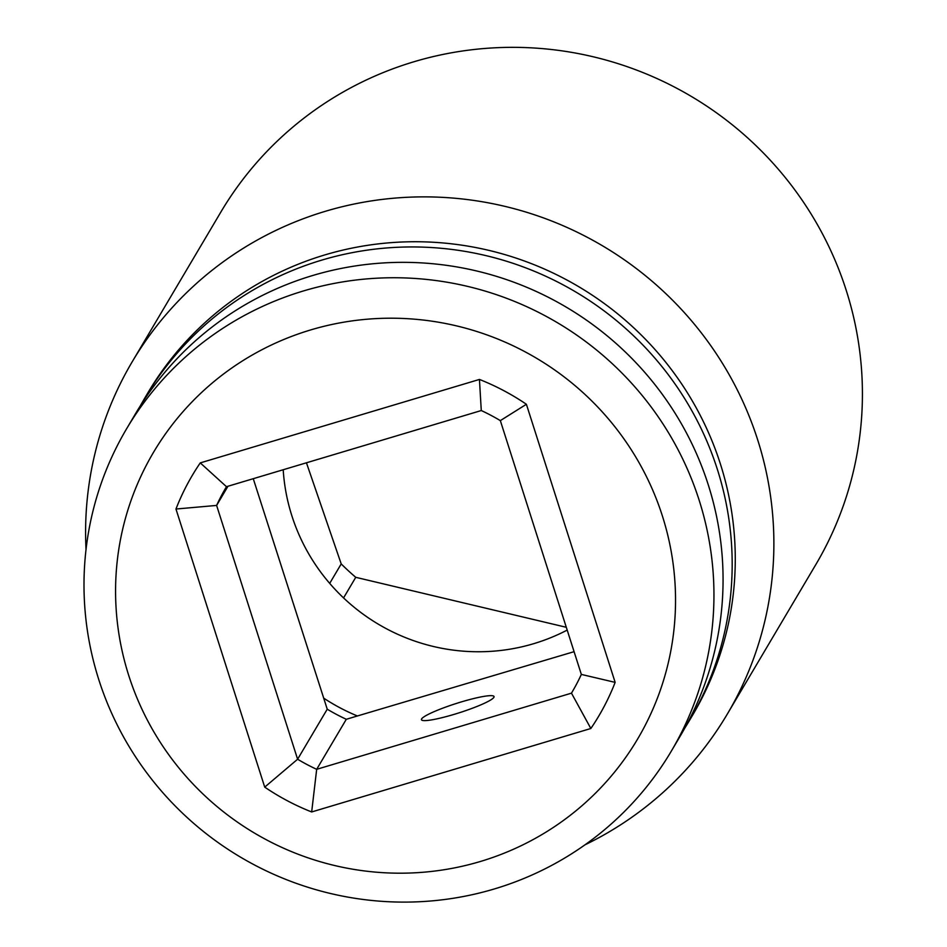 <?xml version="1.0" encoding="UTF-8"?>
<svg xmlns="http://www.w3.org/2000/svg" width="947" height="947" viewBox="0 0 947 947"><rect width="100%" height="100%" fill="white"/><g stroke="black" fill="none" stroke-linecap="round" stroke-linejoin="round"><path stroke-width="1.42" d="M128.733 675.46A281.318 276.145 -149.4 0 0 480.378 861.486A281.318 276.145 -149.4 0 0 662.379 515.937A281.318 276.145 -149.4 0 0 310.734 329.911A281.318 276.145 -149.4 0 0 128.733 675.46M200.267 462.894L479.442 379.439A236.182 231.849 30.6 0 1 526.39 404.274L615.148 682.373A236.182 231.849 30.6 0 1 590.845 728.503L311.67 811.958A236.182 231.849 30.6 0 1 264.722 787.123L175.964 509.024A236.182 231.849 30.6 0 1 200.267 462.894L226.475 486.699L481.277 410.536L479.442 379.439M454.039 714.393A38.093 4.877 -17.7 0 0 494.038 696.554A38.093 4.877 -17.7 0 0 461.449 701.881A38.093 4.877 -17.7 0 0 421.451 719.72A38.093 4.877 -17.7 0 0 454.039 714.393M346.306 719.282L357.398 715.968A193.401 189.85 30.6 0 1 323.708 698.14L327.236 709.196A201.024 197.331 -149.4 0 0 346.306 719.282L316.677 769.319A201.024 197.331 30.6 0 1 297.607 759.234L327.236 709.196M574.083 651.678L357.398 715.968M481.277 410.536A201.024 197.331 30.6 0 1 500.336 420.622L581.34 674.418A201.024 197.331 30.6 0 1 571.952 692.34A201.024 197.331 30.6 0 1 571.467 693.157L572.438 691.523M590.845 728.503L571.467 693.157L316.677 769.319L311.67 811.958M684.859 727.994A316.476 310.663 30.6 0 0 689.534 720.371A316.476 310.663 30.6 0 0 717.376 469.404A316.476 310.663 30.6 0 0 321.779 260.117A316.476 310.663 -149.4 0 0 144.879 397.894A316.476 310.663 -149.4 0 0 140.428 405.659M671.305 751.16L680.419 735.76A316.476 310.663 30.6 0 0 708.261 484.793A316.476 310.663 30.6 0 0 312.664 275.518A316.476 310.663 -149.4 0 0 135.764 413.294L126.649 428.695A316.476 310.663 -149.4 0 0 98.796 679.65A316.476 310.663 -149.4 0 0 364.607 899.65A316.476 310.663 -149.4 0 0 671.305 751.16A316.476 310.663 -149.4 0 0 699.146 500.194A316.476 310.663 -149.4 0 0 433.347 280.205A316.476 310.663 -149.4 0 0 126.649 428.695M86.023 549.485A345.785 339.428 30.6 0 1 132.201 361.801A345.785 339.428 30.6 0 1 325.472 211.264A345.785 339.428 30.6 0 1 757.707 439.929A345.785 339.428 30.6 0 1 727.284 714.121A345.785 339.428 30.6 0 1 584.926 844.866M132.201 361.801L220.734 212.258A345.785 339.428 30.6 0 1 414.017 61.733A345.785 339.428 30.6 0 1 786.72 179.35A345.785 339.428 30.6 0 1 815.817 564.59L727.284 714.121M306.437 462.799L341.216 563.927A252.316 247.688 30.6 0 0 355.752 577.315L566.294 627.293M341.216 563.927L329.698 583.388M355.752 577.315L343.56 597.912M567.182 630.086A193.401 189.85 30.6 0 1 291.877 515.819A193.401 189.85 30.6 0 1 283.2 469.736M323.708 698.14L253.263 478.697M264.722 787.123L297.607 759.234L216.614 505.426L227.967 486.249M226.475 486.699A201.024 197.331 30.6 0 0 225.99 487.516A201.024 197.331 30.6 0 0 216.614 505.426L175.964 509.024M581.34 674.418L615.148 682.373M500.336 420.622L526.39 404.274M689.534 720.371L692.624 715.151A316.476 310.663 30.6 0 0 720.466 464.184A316.476 310.663 -149.4 0 0 454.667 244.196A316.476 310.663 -149.4 0 0 147.969 392.685L144.879 397.894"/></g></svg>
